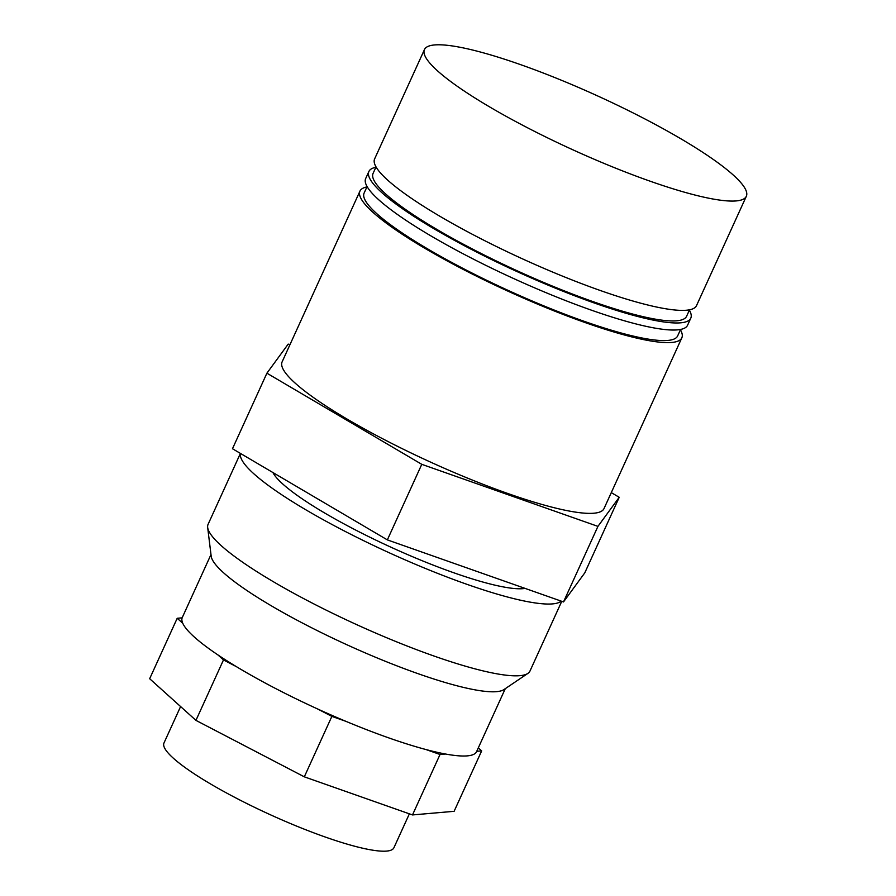 <?xml version="1.0" encoding="UTF-8"?>
<svg xmlns="http://www.w3.org/2000/svg" width="896" height="896" viewBox="0 0 896 896"><rect width="100%" height="100%" fill="white"/><g stroke="black" fill="none" stroke-linecap="round" stroke-linejoin="round"><path stroke-width="1.34" d="M476.739 751.296L481.667 750.87L454.115 811.317L412.496 814.934L304.315 776.832L195.944 720.373L149.666 678.72L177.206 618.274L182.773 623.28M182.146 617.848L177.206 618.274M217.93 654.931L223.485 659.926L236.354 666.635M317.755 709.038L331.867 716.386L345.8 721.291M426.115 749.582L440.037 754.488L445.469 754.018M481.667 750.87L478.307 747.846M412.496 814.934L440.037 754.488M331.867 716.386L304.315 776.832M223.485 659.926L195.944 720.373M619.226 497.291L584.797 572.846L563.506 601.933L387.352 539.885L232.478 448.739L266.907 373.184L421.781 464.33L597.934 526.378L619.226 497.291L611.285 492.621M289.946 344.714L288.198 344.098L266.907 373.184M597.934 526.378L563.506 601.933M421.781 464.33L387.352 539.885M180.589 706.552L163.979 742.997A126.336 21.179 24.5 0 0 173.32 758.184A126.336 21.179 24.5 0 0 298.234 826.762A126.336 21.179 24.5 0 0 393.893 847.784L409.371 813.837M240.486 453.454A176.87 29.646 24.5 0 0 253.882 473.816A176.87 29.646 24.5 0 0 422.531 567.269A176.87 29.646 24.5 0 0 561.243 601.138M505.277 688.677L476.594 751.632A161.706 27.104 -155.5 0 1 354.144 724.73A161.706 27.104 -155.5 0 1 194.242 636.955A161.706 27.104 -155.5 0 1 182.291 617.512L210.986 554.546M561.758 601.317L529.984 671.026A176.87 29.646 -155.5 0 1 527.89 673.4L503.944 689.573A161.706 27.104 -155.5 0 1 375.95 657.44A161.706 27.104 -155.5 0 1 223.518 572.734A161.706 27.104 -155.5 0 1 211.176 556.158L207.67 527.475A176.87 29.646 -155.5 0 1 208.085 524.339L240.408 453.41M527.89 673.4A176.87 29.646 -155.5 0 1 387.901 638.254A176.87 29.646 -155.5 0 1 221.166 545.597A176.87 29.646 -155.5 0 1 207.67 527.475M437.528 70.851A176.87 29.646 24.5 0 0 612.416 166.858A176.87 29.646 24.5 0 0 746.334 196.28A176.87 29.646 24.5 0 0 733.253 175.022A176.87 29.646 24.5 0 0 558.365 79.005A176.87 29.646 24.5 0 0 424.446 49.582A176.87 29.646 24.5 0 0 437.528 70.851M680.434 329.806A176.87 29.646 -155.5 0 1 681.834 337.826L604.016 508.581A176.87 29.646 -155.5 0 1 470.098 479.158A176.87 29.646 -155.5 0 1 295.198 383.152A176.87 29.646 -155.5 0 1 282.117 361.883L359.946 191.128A176.87 29.646 -155.5 0 1 366.912 186.928M681.834 337.826A176.87 29.646 -155.5 0 1 547.915 308.403A176.87 29.646 -155.5 0 1 373.027 212.397A176.87 29.646 -155.5 0 1 359.946 191.128M680.602 329.437L677.645 335.922A172.267 28.874 -155.5 0 1 547.21 307.261A172.267 28.874 -155.5 0 1 376.869 213.752A172.267 28.874 -155.5 0 1 364.123 193.043L367.08 186.558M689.382 310.162A176.87 29.646 -155.5 0 1 690.782 318.181L687.568 325.237A176.87 29.646 -155.5 0 1 553.65 295.814A176.87 29.646 -155.5 0 1 378.762 199.797A176.87 29.646 -155.5 0 1 365.68 178.539L368.894 171.483A176.87 29.646 -155.5 0 1 375.861 167.283M690.782 318.181A176.87 29.646 -155.5 0 1 556.864 288.758A176.87 29.646 -155.5 0 1 381.976 192.752A176.87 29.646 -155.5 0 1 368.894 171.483M689.55 309.792L686.594 316.277A172.267 28.874 -155.5 0 1 556.158 287.616A172.267 28.874 -155.5 0 1 385.818 194.107A172.267 28.874 -155.5 0 1 373.083 173.398L376.029 166.914M746.334 196.28L696.528 305.592A176.87 29.646 -155.5 0 1 562.598 276.17A176.87 29.646 -155.5 0 1 387.71 180.152A176.87 29.646 -155.5 0 1 374.629 158.894L424.446 49.582M272.944 472.562A142.318 23.856 24.5 0 0 282.766 483.997A142.318 23.856 24.5 0 0 407.87 554.714A142.318 23.856 24.5 0 0 525.112 588.403"/></g></svg>
